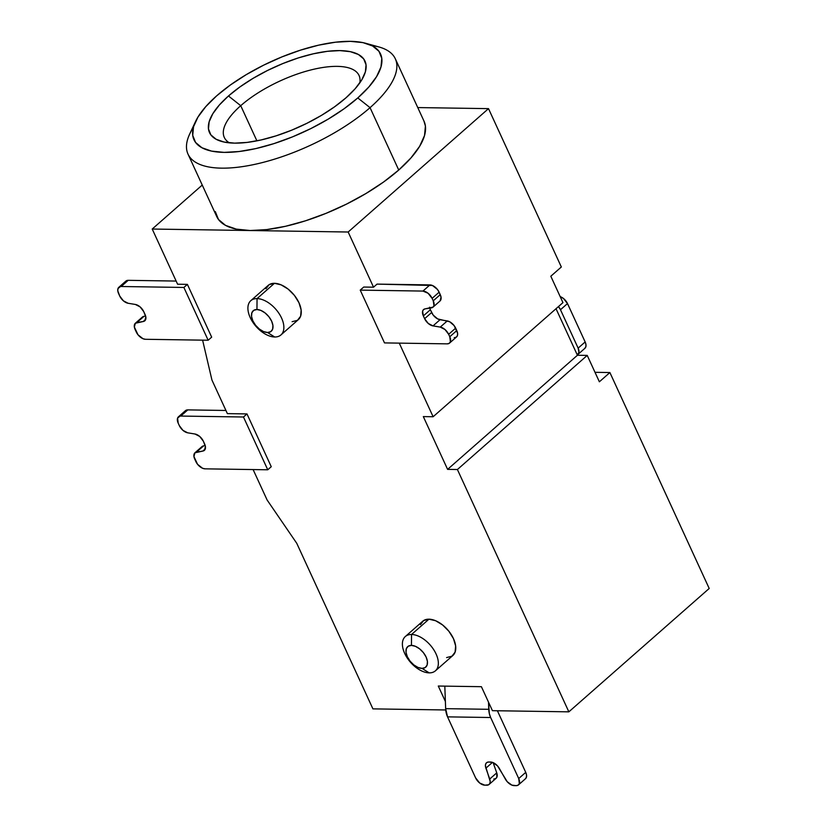 <?xml version="1.0" encoding="UTF-8"?>
<svg xmlns="http://www.w3.org/2000/svg" width="827" height="827" viewBox="0 0 827 827"><rect width="100%" height="100%" fill="white"/><g stroke="black" fill="none" stroke-linecap="round" stroke-linejoin="round"><path stroke-width="1.24" d="M411.546 634.485L411.433 645.391A13.666 7.846 48.7 0 1 426.112 657.031A13.666 7.846 48.7 0 1 422.008 668.381L429.203 672.868A22.815 13.098 -131.3 0 0 436.046 653.919A22.815 13.098 -131.3 0 0 411.546 634.485A22.815 13.098 48.7 0 1 433.503 649.35A22.815 13.098 48.7 0 1 435.436 670.811A22.815 13.098 48.7 0 1 429.203 672.868A22.815 13.098 48.7 0 1 407.246 658.003A22.815 13.098 48.7 0 1 405.313 636.542A22.815 13.098 48.7 0 1 411.546 634.485L428.944 619.185L411.546 634.485A22.815 13.098 -131.3 0 0 404.692 653.444A22.815 13.098 -131.3 0 0 429.203 672.868L422.008 668.381A13.666 7.846 48.7 0 1 407.339 656.741A13.666 7.846 48.7 0 1 411.433 645.391L411.546 634.485M435.436 670.811L452.845 655.522A22.815 13.098 -131.3 0 0 450.911 634.051A22.815 13.098 -131.3 0 0 428.944 619.185L435.622 620.736L442.621 624.974L448.875 631.259L453.454 638.62L455.636 645.949L455.098 652.121L451.935 656.204L446.601 657.568M257.052 298.609L256.949 309.515A13.666 7.846 48.7 0 1 271.628 321.145A13.666 7.846 48.7 0 1 267.524 332.495L274.709 336.992A22.815 13.098 -131.3 0 0 281.562 318.033A22.815 13.098 -131.3 0 0 257.052 298.609A22.815 13.098 48.7 0 1 279.019 313.474A22.815 13.098 48.7 0 1 280.953 334.935A22.815 13.098 48.7 0 1 274.709 336.992A22.815 13.098 48.7 0 1 252.752 322.127A22.815 13.098 48.7 0 1 250.819 300.656A22.815 13.098 48.7 0 1 257.052 298.609L274.461 283.31L257.052 298.609A22.815 13.098 -131.3 0 0 250.209 317.558A22.815 13.098 -131.3 0 0 274.709 336.992L267.524 332.495A13.666 7.846 48.7 0 1 252.845 320.866A13.666 7.846 48.7 0 1 256.949 309.515L257.052 298.609M280.953 334.935L298.351 319.635A22.815 13.098 -131.3 0 0 296.417 298.175A22.815 13.098 -131.3 0 0 274.461 283.31L281.128 284.86L288.127 289.099L294.391 295.373L298.96 302.734L301.152 310.063L300.615 316.245L297.441 320.328L292.117 321.693M215.32 211.619L218.473 219.475L225.533 225.378L236.243 229.11L250.188 230.526L348.157 232.015L488.509 108.637L417.759 107.572L488.509 108.637L561.337 266.987L550.813 276.239L562.949 302.63L550.813 276.239L561.337 266.987L488.509 108.637L348.157 232.015L373.535 287.186L363.735 287.041L373.535 287.186L348.157 232.015L250.188 230.526L266.821 229.575L285.522 226.288L305.556 220.788L326.158 213.294L346.544 204.093L365.916 193.539L383.542 182.043L398.738 170.031L370.051 107.655A114.085 43.107 -24.7 0 0 378.942 46.963L365.803 43.314A102.682 38.797 155.3 0 1 357.791 97.937L370.051 107.655L398.738 170.031A114.085 43.107 -24.7 0 0 424.013 121.166L395.316 58.789A114.085 43.107 155.3 0 1 370.051 107.655A114.085 43.107 155.3 0 1 262.686 162.495A114.085 43.107 155.3 0 1 188.018 154.132A114.085 43.107 155.3 0 1 193.342 127.482M195.482 121.652L189.693 134.005A114.085 43.107 -24.7 0 0 242.228 166.651A114.085 43.107 -24.7 0 0 370.051 107.655L357.791 97.937A102.682 38.797 155.3 0 1 242.756 151.031A102.682 38.797 155.3 0 1 195.482 121.652A102.682 38.797 155.3 0 1 216.715 95.798L205.758 106.652L197.922 117.124L193.518 126.82L192.722 135.37L195.554 142.43L201.912 147.744L211.547 151.103L224.096 152.385L239.075 151.527L255.894 148.571L273.933 143.619L292.479 136.879L310.818 128.599L328.257 119.098L344.115 108.751L357.791 97.937L368.759 87.083L376.595 76.611L380.999 66.915L381.795 58.366L378.962 51.305L372.605 45.981L362.96 42.622L350.421 41.35L335.442 42.208L318.612 45.165L300.583 50.116L282.038 56.856L263.699 65.137L246.26 74.637L230.392 84.985L216.715 95.798A102.682 38.797 155.3 0 1 365.803 43.314M240.729 105.691A74.161 28.015 -24.7 0 0 229.399 142.844A74.161 28.015 155.3 0 1 224.303 137.447A74.161 28.015 155.3 0 1 240.729 105.691L256.897 140.848L240.729 105.691A74.161 28.015 155.3 0 1 310.507 70.047A74.161 28.015 155.3 0 1 359.042 75.474A74.161 28.015 155.3 0 1 359.828 82.855A74.161 28.015 -24.7 0 0 318.674 68.217A74.161 28.015 -24.7 0 0 240.729 105.691L228.479 95.973L240.729 105.691M346.037 97.762A85.563 32.325 155.3 0 1 221.801 141.5A85.563 32.325 155.3 0 1 228.479 95.973L239.871 86.969L253.093 78.338L267.628 70.419L282.906 63.524L298.361 57.9L313.392 53.786L327.409 51.315L339.887 50.602L350.348 51.667L358.38 54.468L363.673 58.893L366.041 64.785L365.369 71.908L361.709 79.981L355.176 88.716L346.037 97.762L334.646 106.766L321.424 115.398L306.889 123.306L291.6 130.211L276.156 135.824L261.125 139.949L247.108 142.42L234.62 143.133L224.169 142.068L216.136 139.267L210.833 134.842L208.476 128.95L209.138 121.827L212.808 113.744L219.341 105.019L228.479 95.973A85.563 32.325 155.3 0 1 324.339 51.729A85.563 32.325 155.3 0 1 363.735 76.208A85.563 32.325 155.3 0 1 346.037 97.762M371.623 45.485A114.085 43.107 155.3 0 1 395.316 58.789M514.177 785.619L516.151 785.65L511.892 785.123L507.24 781.732L497.523 765.916L492.871 762.525L488.84 761.998L486.979 762.432L485.78 763.724L485.408 765.73L490.204 781.484L489.832 783.479L488.633 784.771L484.798 785.174L486.772 785.205A8.559 4.91 48.7 0 0 489.108 784.43L496.128 778.269A8.559 4.91 -131.3 0 0 496.738 772.863L493.13 762.628L496.738 772.863L489.729 779.034L485.894 768.169A8.559 4.91 48.7 0 1 486.503 762.773A8.559 4.91 48.7 0 1 488.84 761.998L490.587 762.029A8.559 4.91 48.7 0 1 499.301 768.376L505.473 779.272A8.559 4.91 48.7 0 0 514.177 785.619M490.649 717.516L489.326 713.587L488.488 702.102L492.437 710.682L568.852 711.84L457.403 469.529L447.603 469.374L423.321 416.591L433.121 416.746L399.265 343.133L433.121 416.746L562.949 302.63L433.121 416.746L423.321 416.591L447.603 469.374L577.432 355.259L587.222 355.403L599.368 381.795L587.222 355.403L457.403 469.529L447.603 469.374L577.432 355.259L587.222 355.403L457.403 469.529L568.852 711.84L709.204 588.473L609.892 372.543L709.204 588.473L568.852 711.84L492.437 710.682L488.488 702.102L488.757 709.308L445.65 708.656L445.381 701.451L438.289 686.038L481.397 686.689L488.488 702.102L481.397 686.689L438.289 686.038L445.381 701.451L444.812 686.131L445.65 708.656A17.109 12.436 90.9 0 0 447.541 716.864L445.65 708.656L488.757 709.308A17.109 12.436 -89.1 0 0 490.649 717.516L518.715 778.538L490.649 717.516L447.541 716.864L490.649 717.516M497.399 710.755L525.734 772.377L518.715 778.538L519.335 783.603L518.147 785.133L516.151 785.65A8.559 4.91 48.7 0 0 518.488 784.875L525.507 778.714A8.559 4.91 -131.3 0 0 525.734 772.377L497.399 710.755M475.608 777.887L447.541 716.864L475.608 777.887L479.67 783.004L484.798 785.174A8.559 4.91 48.7 0 1 475.608 777.887M577.256 354.886L556.023 308.719L577.256 354.886A8.559 4.91 48.7 0 0 577.908 354.463A8.559 4.91 48.7 0 0 578.135 348.126L560.479 309.732L567.498 303.571L563.435 298.454L560.189 296.624A8.559 4.91 -131.3 0 1 567.498 303.571L585.154 341.954L567.498 303.571L560.479 309.732L578.135 348.126L578.962 352.312L577.256 354.886M188.018 154.132L216.715 216.519A114.085 43.107 -24.7 0 0 250.188 230.526L152.22 229.038L177.598 284.219L187.388 284.374L211.671 337.147L187.388 284.374L183.883 287.455L208.156 340.238L211.671 337.147L208.156 340.238L145.459 339.287A8.559 4.91 48.7 0 1 136.269 331.999L135.142 329.56A8.559 4.91 48.7 0 1 135.38 323.223A8.559 4.91 48.7 0 1 136.972 322.499L143.991 316.327L145.645 316.069L143.991 316.327A8.559 4.91 -131.3 0 0 142.389 317.051L135.38 323.223M201.943 446.642L203.576 445.887L196.568 452.049L202.801 451.066L205.323 448.854L202.801 451.066L204.445 450.312L205.427 446.539L203.359 441.225L199.71 436.46L194.965 434.01L187.719 432.821L194.965 434.01A8.559 4.91 48.7 0 1 203.359 441.225L204.631 444.006A8.559 4.91 48.7 0 1 204.403 450.343A8.559 4.91 48.7 0 1 202.801 451.066L194.924 452.814L193.942 456.576L197.57 464.319L202.543 468.258L205.044 468.837L267.752 469.788L243.469 417.004L180.772 416.064L243.469 417.004L246.984 413.924L227.384 413.624L211.939 380.038L202.605 340.155L211.939 380.038L227.384 413.624L246.984 413.924L271.256 466.707L246.984 413.924L243.469 417.004L267.752 469.788L271.256 466.707L267.752 469.788L205.044 468.837A8.559 4.91 48.7 0 1 195.854 461.549L194.738 459.109A8.559 4.91 48.7 0 1 194.965 452.772A8.559 4.91 48.7 0 1 196.568 452.049L203.576 445.887L205.23 445.619L203.576 445.887A8.559 4.91 -131.3 0 0 201.984 446.601L194.965 452.772M253.114 469.571L267.111 499.994L296.769 543.329L372.915 708.873L445.743 709.969L372.915 708.873L296.769 543.329L267.111 499.994L253.114 469.571M265.963 288.757L269.137 284.674L274.461 283.31A22.815 13.098 -131.3 0 0 268.227 285.367L250.819 300.656M420.447 624.643L423.62 620.56L428.944 619.185A22.815 13.098 -131.3 0 0 422.711 621.242L405.313 636.542M373.535 287.186L377.04 284.106L373.535 287.186M595.006 372.315L609.892 372.543L599.368 381.795L609.892 372.543L595.006 372.315M142.347 317.082L143.991 316.327L136.972 322.499L143.216 321.517L145.738 319.294L143.216 321.517L144.859 320.752L145.831 316.979L143.764 311.676L140.125 306.91L135.37 304.46L128.133 303.271L135.37 304.46A8.559 4.91 48.7 0 1 143.764 311.676L145.045 314.456A8.559 4.91 48.7 0 1 144.818 320.793A8.559 4.91 48.7 0 1 143.216 321.517L135.339 323.254L134.356 327.027L137.985 334.759L142.957 338.708L145.459 339.287L208.156 340.238L183.883 287.455L121.187 286.504L183.883 287.455L187.388 284.374L177.598 284.219L152.22 229.038L202.243 185.062L152.22 229.038L250.188 230.526A114.085 43.107 -24.7 0 0 398.738 170.031L410.926 157.967L419.63 146.327L424.52 135.556L425.409 126.066L423.931 120.99M267.524 332.495L270.708 331.679L272.61 329.239L272.931 325.538L271.628 321.145L268.889 316.741L265.136 312.978L260.939 310.445L256.949 309.515L253.755 310.332L251.863 312.782L251.542 316.472L252.845 320.866L255.584 325.269L259.337 329.032L263.524 331.575L267.524 332.495M422.008 668.381L425.202 667.554L427.104 665.115L427.414 661.414L426.112 657.031L423.372 652.617L419.62 648.854L415.433 646.321L411.433 645.391L408.249 646.207L406.346 648.657L406.026 652.358L407.339 656.741L410.078 661.155L413.82 664.908L418.017 667.451L422.008 668.381M584.586 348.549L585.774 347.02L585.981 344.704L585.154 341.954L578.135 348.126L585.154 341.954A8.559 4.91 -131.3 0 1 584.927 348.291L577.908 354.463M185.786 410.409L187.791 409.892L225.936 410.471L187.791 409.892A8.559 4.91 -131.3 0 0 185.444 410.657L178.436 416.829A8.559 4.91 48.7 0 1 180.772 416.064L187.791 409.892L177.588 418.1L178.198 423.166A8.559 4.91 48.7 0 1 178.436 416.829M178.198 423.166L179.325 425.616L178.198 423.166M187.719 432.821A8.559 4.91 48.7 0 1 179.325 425.616L182.963 430.381L187.719 432.821M118.84 287.279A8.559 4.91 48.7 0 0 118.612 293.616L119.739 296.056L117.796 290.866L117.992 288.551L128.195 280.332L176.141 281.066L128.195 280.332A8.559 4.91 -131.3 0 0 125.859 281.108L118.84 287.279A8.559 4.91 48.7 0 1 121.187 286.504L128.195 280.332L126.2 280.849M128.133 303.271A8.559 4.91 48.7 0 1 119.739 296.056L123.378 300.821L128.133 303.271M363.735 287.041L360.231 290.122L384.503 342.905L447.2 343.856L449.206 343.339L450.395 341.809L449.774 336.744A8.559 4.91 48.7 0 1 449.547 343.091A8.559 4.91 48.7 0 1 447.2 343.856L384.503 342.905L360.231 290.122L422.928 291.073A8.559 4.91 48.7 0 1 432.118 298.361L433.245 300.811A8.559 4.91 48.7 0 1 433.017 307.148A8.559 4.91 48.7 0 1 431.415 307.861L425.171 308.853L433.059 307.106L433.968 305.525L433.245 300.811L440.264 294.639L433.245 300.811L432.118 298.361L439.137 292.189L432.118 298.361L428.055 293.244L422.928 291.073L429.947 284.912L422.928 291.073L360.231 290.122L363.735 287.041M449.547 343.091L456.566 336.92A8.559 4.91 -131.3 0 0 456.793 330.583L449.774 336.744L456.793 330.583L455.667 328.133L448.647 334.304L449.774 336.744L448.647 334.304L455.667 328.133A8.559 4.91 -131.3 0 0 447.273 320.928L440.253 327.089A8.559 4.91 48.7 0 1 448.647 334.304L445.009 329.539L440.253 327.089L447.273 320.928L440.026 319.729L433.017 325.9L440.253 327.089L433.017 325.9A8.559 4.91 48.7 0 1 424.623 318.684L431.642 312.523A8.559 4.91 -131.3 0 0 440.026 319.729L433.017 325.9L428.262 323.46L424.623 318.684L431.642 312.523L430.36 309.743L423.341 315.904L424.623 318.684L423.341 315.904A8.559 4.91 48.7 0 1 423.569 309.567A8.559 4.91 48.7 0 1 425.171 308.853L423.527 309.608L422.618 311.179L423.341 315.904L430.36 309.743L429.564 307.21M429.761 308.12A8.559 4.91 -131.3 0 0 430.36 309.743L433.183 315.066L437.669 318.912L449.64 321.744L454.126 325.59L457.61 333.333L457.414 335.648L456.225 337.178L454.219 337.685M433.017 307.148L440.026 300.976A8.559 4.91 -131.3 0 0 440.264 294.639L439.137 292.189A8.559 4.91 -131.3 0 0 429.947 284.912L377.04 284.106L432.449 285.491L437.421 289.429L439.137 292.189L441.049 297.172L440.067 300.935M558.452 306.579A8.559 4.91 48.7 0 1 560.479 309.732L558.452 306.579M493.791 779.034L495.652 778.61L496.851 777.308L496.738 772.863L489.729 779.034A8.559 4.91 48.7 0 1 489.108 784.43M525.166 778.972L526.354 777.432L526.561 775.116L525.734 772.377L518.715 778.538A8.559 4.91 48.7 0 1 518.488 784.875M492.478 762.38L485.894 768.169L492.478 762.38"/></g></svg>
